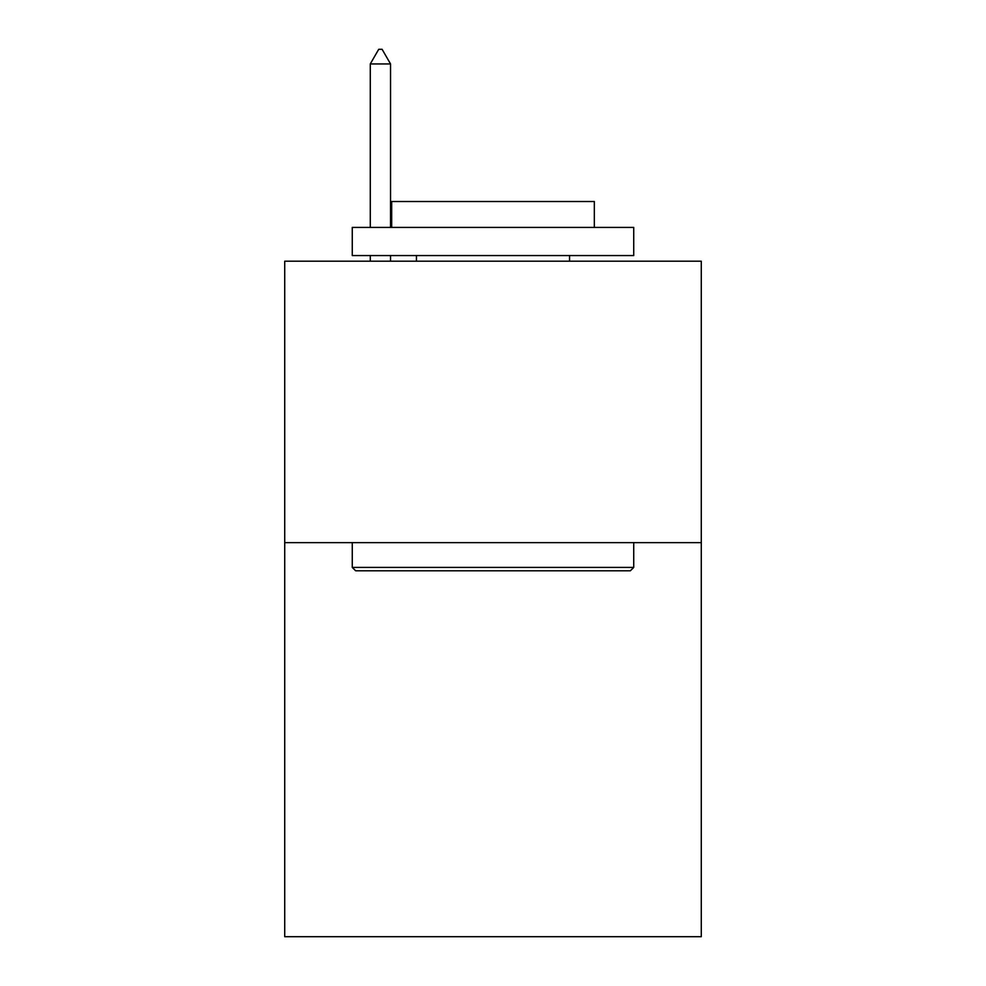 <?xml version="1.0" encoding="UTF-8"?>
<svg xmlns="http://www.w3.org/2000/svg" width="986" height="986" viewBox="0 0 986 986"><rect width="100%" height="100%" fill="white"/><g stroke="black" fill="none" stroke-linecap="round" stroke-linejoin="round"><path stroke-width="1.48" d="M701.28 542.645L701.28 936.7L284.72 936.7L284.72 261.191L701.28 261.191L701.28 542.645L284.72 542.645M355.65 570.795L352.273 567.418L633.727 567.418L630.35 570.795L355.65 570.795M633.727 227.409L633.727 255.559L352.273 255.559L352.273 227.409L633.727 227.409M391.676 227.409L391.676 201.514L594.324 201.514L594.324 227.409M633.727 542.645L633.727 567.418M352.273 542.645L352.273 567.418M569.563 255.559L569.563 261.191M416.437 255.559L416.437 261.191M390.542 63.942L382.1 49.3L378.723 49.3L370.28 63.942L390.542 63.942L390.542 227.409M390.542 255.559L390.542 261.191M370.28 63.942L370.28 227.409M370.28 255.559L370.28 261.191"/></g></svg>
